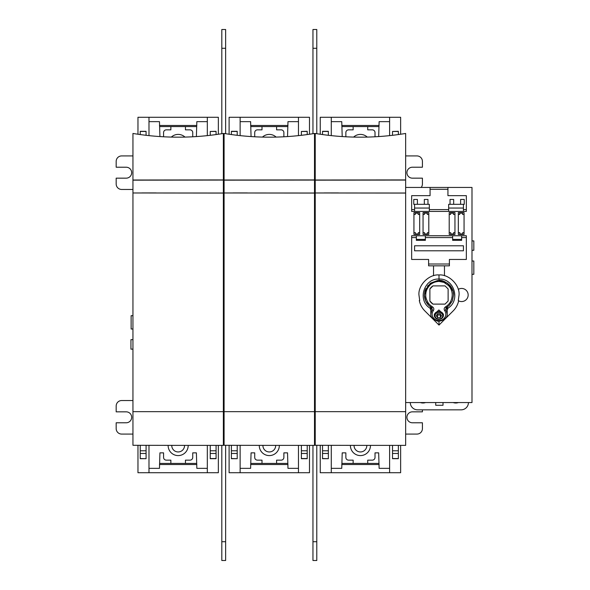 <?xml version="1.0" encoding="UTF-8"?>
<svg xmlns="http://www.w3.org/2000/svg" width="590" height="590" viewBox="0 0 590 590"><rect width="100%" height="100%" fill="white"/><g stroke="black" fill="none" stroke-linecap="round" stroke-linejoin="round"><path stroke-width="0.89" d="M231.383 458.541L237.217 458.688L231.383 458.688L231.383 450.797L237.217 450.797L237.217 445.332M231.383 450.797L231.383 445.317M279.321 445.384A10.023 10.023 0 0 1 269.298 455.591A10.023 10.023 0 0 1 259.276 445.376M275.678 445.384A6.379 6.379 0 0 1 269.298 451.947A6.379 6.379 0 0 1 262.919 445.384M315.23 185.267L315.23 404.733M314.507 404.733L314.507 393.065M224.089 393.065L224.089 404.733M314.507 185.267L314.507 196.935M224.089 185.267L224.089 196.935M223.367 404.733L223.367 185.267M307.213 445.384L307.213 458.688L301.379 458.688L301.379 450.797L307.213 450.797M307.213 131.459L301.379 131.459L307.213 131.312L307.213 134.564M231.383 134.564L231.383 131.312L237.217 131.312L237.217 135.302M298.466 135.626L298.466 117.277L309.492 117.277L309.492 134.24M229.104 445.31L229.104 472.723L309.492 472.723L309.492 445.384M237.217 458.541L237.217 450.797M301.379 445.384L301.379 450.797M301.379 131.459L301.379 135.302M298.466 117.277L229.104 117.277L229.104 134.24M298.466 472.723L298.466 445.384M240.13 445.339L240.13 472.723M240.13 468.349L250.617 468.349L251.067 452.854L254.718 452.854L254.718 457.412A2.736 2.736 0 0 0 257.447 460.148L262.004 460.148L262.004 463.43L276.592 463.43L276.592 460.148L281.15 460.148A2.736 2.736 0 0 0 283.879 457.412L283.879 452.854L287.529 452.854L287.979 468.349L298.466 468.349M240.13 117.277L240.13 135.626M262.484 137.079A10.023 10.023 0 0 1 276.113 137.079M251.067 136.563L250.617 121.651L240.13 121.651M298.466 121.651L287.979 121.651L287.529 136.57M283.879 136.784L283.879 132.588A2.736 2.736 0 0 0 281.15 129.852L276.592 129.852L276.592 126.57L262.004 126.57L262.004 129.852L257.447 129.852A2.736 2.736 0 0 0 254.718 132.588L254.718 136.784M287.979 125.478L250.617 125.478M250.617 464.522L287.979 464.522M262.004 463.43L251.067 463.43M287.529 463.43L276.592 463.43M276.592 126.57L287.529 126.57M251.067 126.57L262.004 126.57M315.23 192.974L315.23 411.658L405.647 411.658L405.647 193.07L315.23 192.974L405.647 193.019L405.647 133.458C390.632 135.936 375.565 137.168 360.438 137.168C345.342 137.168 330.275 135.936 315.23 133.458L315.23 192.923M315.23 411.658L315.23 445.288L360.438 445.384L405.647 445.384L405.647 411.658M315.23 180.016L405.647 179.921M315.23 180.164L405.647 180.068M316.786 445.295L316.786 560.5L312.958 560.5L312.958 541.716L316.786 541.716M312.958 445.384L312.958 541.716M224.089 192.974L224.089 411.658L314.507 411.658L314.507 193.07L224.089 192.974L314.507 193.019L314.507 133.458C299.491 135.936 284.417 137.168 269.298 137.168C254.202 137.168 239.134 135.936 224.089 133.458L224.089 192.923M224.089 411.658L224.089 445.288L269.298 445.384L314.507 445.384L314.507 411.658M224.089 180.016L314.507 179.921M224.089 180.164L314.507 180.068M132.949 192.974L132.949 411.658L223.367 411.658L223.367 193.07L132.949 192.974L223.367 193.019L223.367 133.458C208.351 135.936 193.277 137.168 178.158 137.168C163.061 137.168 147.994 135.936 132.949 133.458L132.949 192.923M132.949 411.658L132.949 445.288L178.158 445.384L223.367 445.384L223.367 411.658M132.949 180.016L223.367 179.921M132.949 180.164L223.367 180.068M322.524 458.541L328.357 458.688L322.524 458.688L322.524 450.797L328.357 450.797L328.357 445.332M322.524 450.797L322.524 445.317M370.461 445.384A10.023 10.023 0 0 1 360.438 455.591A10.023 10.023 0 0 1 350.416 445.376M366.818 445.384A6.379 6.379 0 0 1 360.438 451.947A6.379 6.379 0 0 1 354.059 445.384M405.647 185.267L405.647 404.733M315.23 393.065L315.23 196.935M398.353 445.384L398.353 458.688L392.52 458.688L392.52 450.797L398.353 450.797M398.353 131.459L392.52 131.459L398.353 131.312L398.353 134.564M322.524 134.564L322.524 131.312L328.357 131.312L328.357 135.302M389.606 135.626L389.606 117.277L400.632 117.277L400.632 134.24M320.245 445.31L320.245 472.723L400.632 472.723L400.632 445.384M328.357 458.541L328.357 450.797M392.52 445.384L392.52 450.797M392.52 131.459L392.52 135.302M389.606 117.277L320.245 117.277L320.245 134.24M389.606 472.723L389.606 445.384M331.278 445.339L331.278 472.723M331.278 468.349L341.757 468.349L342.207 452.854L345.858 452.854L345.858 457.412A2.736 2.736 0 0 0 348.594 460.148L353.144 460.148L353.144 463.43L367.732 463.43L367.732 460.148L372.29 460.148A2.736 2.736 0 0 0 375.019 457.412L375.019 452.854L378.669 452.854L379.127 468.349L389.606 468.349M331.278 117.277L331.278 135.626M353.624 137.079A10.023 10.023 0 0 1 367.253 137.079M342.207 136.563L341.757 121.651L331.278 121.651M389.606 121.651L379.127 121.651L378.669 136.57M375.019 136.784L375.019 132.588A2.736 2.736 0 0 0 372.29 129.852L367.732 129.852L367.732 126.57L353.144 126.57L353.144 129.852L348.594 129.852A2.736 2.736 0 0 0 345.858 132.588L345.858 136.784M379.127 125.478L341.757 125.478M341.757 464.522L379.127 464.522M353.144 463.43L342.207 463.43M378.669 463.43L367.732 463.43M367.732 126.57L378.669 126.57M342.207 126.57L353.144 126.57M458.622 300.848A6.564 6.564 0 0 0 468.165 295A6.564 6.564 0 0 0 458.246 289.366M425.147 290.45A14.58 14.58 0 0 0 424.977 291.018M471.993 250.293L473.822 250.293L473.822 240.904L471.993 240.904M471.993 274.313L473.822 274.313L473.822 261.001L471.993 261.001M439.004 325.075L424.822 310.901C421.939 307.973 420.102 304.499 419.306 300.465L419.711 300.465L418.952 295C418.052 285.081 429.085 274.055 439.004 274.947C448.924 274.055 459.949 285.081 459.057 295L458.268 300.546L458.644 300.745C457.818 304.661 455.996 308.046 453.179 310.901L439.004 325.075L439.004 321.078M471.993 307.906L471.993 282.094M432.529 306.881C433.908 307.914 434.181 309.167 433.355 310.65C430.169 314.986 433.628 320.518 438.997 320.473C444.462 320.599 447.744 314.846 444.654 310.65C443.82 309.167 444.1 307.914 445.472 306.881C449.757 304.27 452.006 300.31 452.213 295C452.228 291.394 450.981 288.222 448.466 285.494L443.96 282.381L439.019 281.378C435.118 281.673 432.101 282.898 429.97 285.058C426.681 288.753 425.715 291.807 425.788 295C425.56 296.984 426.319 299.528 428.06 302.633C428.945 304.108 430.435 305.524 432.529 306.881L431.865 307.715L428.834 305.45L425.648 300.856L424.424 295L427.868 285.59L437.765 280.471M424.424 295.148L424.918 291.217L430.199 283.377L438.997 280.42L441.563 280.641L447.803 283.37L453.083 291.209L453.577 295L452.368 300.826L449.189 305.436L446.143 307.715L447.685 306.719M430.206 283.37L438.997 280.42C441.77 279.925 445.421 281.578 449.941 285.368C452.545 288.687 453.754 291.903 453.585 295M434.321 315.392L434.321 314.219L438.879 309.949L443.437 314.219L443.437 315.399A4.558 3.938 0 0 1 438.879 319.33A4.558 3.938 0 0 1 434.321 315.392A4.558 3.938 0 0 1 438.879 311.461A4.558 3.938 0 0 1 443.437 315.399M432.957 285.885L445.052 285.885L448.12 288.953L448.12 301.048L445.052 304.116L432.957 304.116L429.889 301.048L429.889 288.953L432.957 285.885A10.937 10.937 0 0 0 429.889 288.953M438.879 312.457A3.828 3.304 0 0 1 442.707 315.761A3.828 3.304 0 0 1 438.879 319.072A3.828 3.304 0 0 1 435.051 315.761A3.828 3.304 0 0 1 438.879 312.457M440.199 313.792L441.512 315.761L440.199 317.73L437.566 317.73L436.246 315.761L437.566 313.792L440.199 313.792M440.59 314.389L440.199 317.73M437.168 314.382L437.566 314.979L440.199 314.979M437.566 314.979L437.566 317.73M429.889 301.048A10.937 10.937 0 0 0 432.957 304.116M444.654 310.65A1.364 0.391 -35.5 0 0 445.782 309.514L446.143 307.715L445.472 306.881M430.766 307.036L431.865 307.715L432.219 309.514A1.364 0.391 35.5 0 0 433.355 310.65M446.726 307.766C447.522 307.56 447.213 308.142 445.782 309.514L447.205 313.755C448.061 319.47 438.591 322.288 436.969 320.857C432.529 319.079 430.471 316.712 430.803 313.762L432.219 309.514C430.789 308.164 430.479 307.582 431.283 307.766M430.818 314.241L430.803 307.729M446.881 307.338L447.987 308.164L447.205 310.089M447.508 283.156L439.004 280.42L439.004 279.048C454.086 278.229 460.908 300.34 447.987 308.164M430.803 310.089L430.022 308.164L431.128 307.338M430.022 308.164C417.093 300.347 423.922 278.229 439.004 279.048L439.004 274.947M413.937 232.659L415.419 232.659L415.419 233.935L418.317 233.935L418.317 232.659L419.682 232.659M419.682 214.428L418.199 214.428L418.199 213.152L415.308 213.152L415.308 214.428L413.937 214.428M428.797 214.428L427.315 214.428L427.315 213.152L424.424 213.152L424.424 214.428L423.052 214.428M423.052 232.659L424.535 232.659L424.535 233.935L427.425 233.935L427.425 232.659L428.797 232.659M454.949 214.428L453.474 214.428L453.474 213.152L450.576 213.152L450.576 214.428L449.211 214.428M449.211 232.659L450.694 232.659L450.694 233.935L453.585 233.935L453.585 232.659L454.949 232.659M464.065 214.428L462.582 214.428L462.582 213.152L459.691 213.152L459.691 214.428L458.327 214.428M458.327 232.659L459.809 232.659L459.809 233.935L462.7 233.935L462.7 232.659L464.065 232.659M414.578 204.317L413.76 204.317L413.76 199.457L417.403 199.457L417.403 204.317L414.578 204.317L414.578 209.597L411.658 209.597L411.658 195.659L430.073 195.659L430.073 189.279L447.935 189.279L447.935 187.45L430.073 187.45L430.073 189.279M460.606 204.317L460.606 199.457L464.249 199.457L464.249 204.317L448.666 204.317L448.666 209.597L429.343 209.597L429.343 211.427L414.578 211.427L414.578 209.597M463.43 250.794L463.43 245.787L414.578 245.787L414.578 250.794L463.43 250.794M428.613 264.01L428.613 259.453L411.658 259.453L411.658 237.578L416.363 237.578L416.363 235.757L461.646 235.757L461.646 237.578L466.343 237.578L466.343 259.453L449.396 259.453L449.396 264.01L428.613 264.01L428.613 265.832L449.396 265.832L449.396 264.01M416.363 237.578L416.363 240.337L425.368 240.337L425.368 237.578L452.641 237.578L452.641 235.757M452.641 237.578L452.641 240.337L461.646 240.337L461.646 237.578M461.646 239.407L452.641 239.407M425.368 239.407L416.363 239.407M463.43 208.049L448.666 208.049M429.343 208.049L414.578 208.049M429.343 209.597L429.343 204.317L427.971 204.317L427.971 199.457L424.328 199.457L424.328 204.317L417.403 204.317M427.971 204.317L424.328 204.317M447.935 189.279L447.935 195.659L466.343 195.659L466.343 211.427L448.666 211.427L448.666 209.597M466.343 209.597L463.43 209.597L463.43 211.427L466.343 211.427M463.43 209.597L463.43 204.317M453.673 204.317L453.673 199.457L450.03 199.457L450.03 204.317M435.722 402.55L435.722 405.278L443.016 405.278L443.016 402.55M468.438 402.55A7.294 7.294 0 0 1 461.151 409.836L417.587 409.836A7.294 7.294 0 0 1 410.293 402.55M425.368 235.757L425.368 237.578M461.646 235.757L466.343 235.757L466.343 237.578M416.363 235.757L411.658 235.757L411.658 237.578M433.532 275.707L433.532 265.832M444.469 265.832L444.469 275.707M448.666 211.427L429.343 211.427M414.578 211.427L411.658 211.427L411.658 209.597M453.157 402.55A7.744 7.744 0 0 0 458.393 402.55M425.582 402.55A7.744 7.744 0 0 1 420.346 402.55M424.424 295A14.58 14.58 0 0 0 431.865 307.715M446.121 307.729A14.58 14.58 0 0 0 446.143 307.715A14.58 14.58 0 0 0 447.235 307.036M413.937 234.481L419.682 234.481L419.682 212.606L413.937 212.606L413.937 234.481M428.797 234.481L428.797 212.606L423.052 212.606L423.052 234.481L428.797 234.481M454.949 234.481L454.949 212.606L449.211 212.606L449.211 234.481L454.949 234.481M464.065 212.606L458.327 212.606L458.327 234.481L464.065 234.481L464.065 212.606M428.613 259.453L428.613 262.189M447.935 187.45L471.993 187.45L471.993 402.55L406.009 402.55M430.073 187.45L406.009 187.45M225.638 445.295L225.638 560.5L221.811 560.5L221.811 541.716L225.638 541.716M221.811 445.384L221.811 541.716M422.418 409.836L422.418 411.842L412.388 411.842A5.465 5.465 0 0 0 406.923 417.314A5.465 5.465 0 0 0 412.388 422.779L422.418 422.779L422.418 428.613A5.465 5.465 0 0 1 416.946 434.078L405.647 434.078M312.958 133.709L312.958 29.5L316.786 29.5L316.786 48.284L312.958 48.284M316.786 133.709L316.786 48.284M132.588 189.456L121.651 189.456A5.465 5.465 0 0 1 116.178 183.992L116.178 178.158L126.208 178.158A5.465 5.465 0 0 0 131.673 172.686A5.465 5.465 0 0 0 126.208 167.221L116.178 167.221L116.178 161.387A5.465 5.465 0 0 1 121.651 155.922L132.949 155.922M221.811 133.709L221.811 29.5L225.638 29.5L225.638 48.284L225.638 29.5L221.811 29.5L221.811 48.284L225.638 48.284L225.638 133.709L225.638 48.284L221.811 48.284L221.811 133.709M405.647 155.922L416.946 155.922A5.465 5.465 0 0 1 422.418 161.387L422.418 167.221L412.388 167.221A5.465 5.465 0 0 0 406.923 172.686A5.465 5.465 0 0 0 412.388 178.158L422.418 178.158L422.418 183.992A5.465 5.465 0 0 1 421.179 187.45M132.588 339.656L130.943 339.656L130.943 349.14L132.588 349.14M132.588 315.687L131.128 315.687L131.128 328.999L132.588 328.999M140.243 458.541L146.077 458.688L140.243 458.688L140.243 450.797L146.077 450.797L146.077 445.332M140.243 450.797L140.243 445.317M188.18 445.384A10.023 10.023 0 0 1 178.158 455.591A10.023 10.023 0 0 1 168.135 445.376M184.537 445.384A6.379 6.379 0 0 1 178.158 451.947A6.379 6.379 0 0 1 171.779 445.384M132.949 404.733L132.949 185.267M216.073 131.459L210.239 131.459L216.073 131.312L216.073 134.564M223.367 196.935L223.367 393.065M140.243 134.564L140.243 131.312L146.077 131.312L146.077 135.302M216.073 445.384L216.073 458.688L210.239 458.688L210.239 450.797L216.073 450.797M148.99 445.339L148.99 472.723L137.964 472.723L137.964 445.31M218.352 134.24L218.352 117.277L137.964 117.277L137.964 134.24M210.239 131.459L210.239 135.302M146.077 458.541L146.077 450.797M148.99 472.723L218.352 472.723L218.352 445.384M210.239 445.384L210.239 450.797M148.99 117.277L148.99 135.626M207.326 135.626L207.326 117.277M171.343 137.079A10.023 10.023 0 0 1 184.972 137.079M159.927 136.563L159.47 121.651L148.99 121.651M207.326 121.651L196.839 121.651L196.389 136.57M192.738 136.784L192.738 132.588A2.736 2.736 0 0 0 190.002 129.852L185.452 129.852L185.452 126.57L170.864 126.57L170.864 129.852L166.306 129.852A2.736 2.736 0 0 0 163.578 132.588L163.578 136.784M207.326 472.723L207.326 445.384M148.99 468.349L159.47 468.349L159.927 452.854L163.578 452.854L163.578 457.412A2.736 2.736 0 0 0 166.306 460.148L170.864 460.148L170.864 463.43L185.452 463.43L185.452 460.148L190.002 460.148A2.736 2.736 0 0 0 192.738 457.412L192.738 452.854L196.389 452.854L196.839 468.349L207.326 468.349M159.47 464.522L196.839 464.522M196.839 125.478L159.47 125.478M185.452 126.57L196.389 126.57M159.927 126.57L170.864 126.57M170.864 463.43L159.927 463.43M196.389 463.43L185.452 463.43M132.949 434.078L121.651 434.078A5.465 5.465 0 0 1 116.178 428.613L116.178 422.779L126.208 422.779A5.465 5.465 0 0 0 131.673 417.314A5.465 5.465 0 0 0 126.208 411.842L116.178 411.842L116.178 406.009A5.465 5.465 0 0 1 121.651 400.544L132.588 400.544M315.23 295L314.507 295M231.383 453.474L237.217 453.474M223.367 295L224.089 295M307.213 458.541L301.379 458.541M307.213 453.474L301.379 453.474M231.383 131.459L237.217 131.459M322.524 453.474L328.357 453.474M398.353 458.541L392.52 458.541M398.353 453.474L392.52 453.474M322.524 131.459L328.357 131.459M140.243 131.459L146.077 131.459M140.243 453.474L146.077 453.474M216.073 458.541L210.239 458.541M216.073 453.474L210.239 453.474M338.468 192.923L324.161 192.923M247.328 192.923L233.02 192.923M156.188 192.923L141.88 192.923M430.789 307.722L430.257 306.682M452.368 300.826L449.189 305.428M424.918 291.217L425.995 288.414M447.803 283.37L441.563 280.648M453.083 291.209L452.014 288.429M425.648 300.863L428.834 305.45M447.205 313.755L447.205 307.766L447.744 306.682M437.736 280.471L430.501 283.156"/></g></svg>
